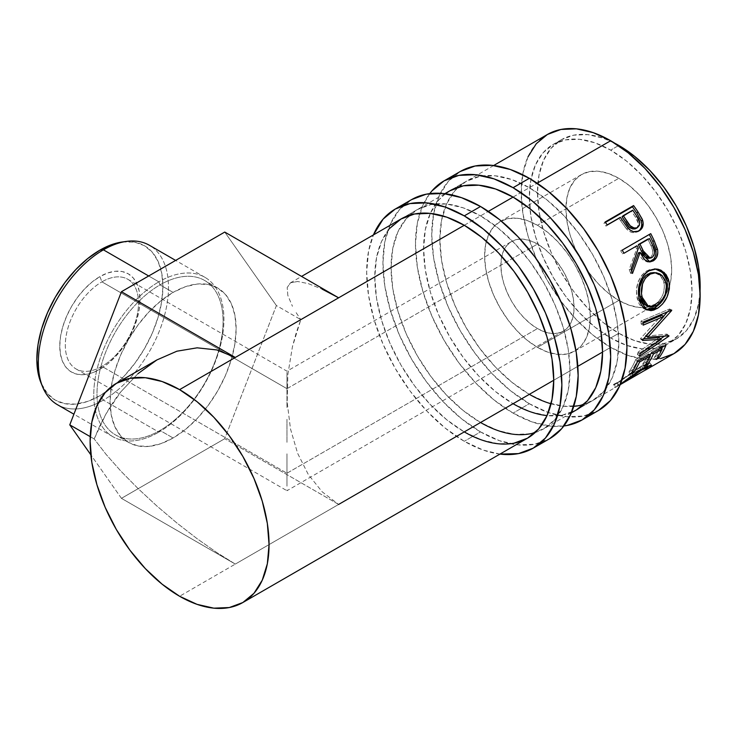 <?xml version="1.0" encoding="UTF-8"?>
<svg xmlns="http://www.w3.org/2000/svg" width="737" height="737" viewBox="0 0 737 737"><rect width="100%" height="100%" fill="white"/><g stroke="black" fill="none" stroke-linecap="round" stroke-linejoin="round"><path stroke-width="0.55" stroke-dasharray="3.69 2.76" d="M529.341 403.719A138.04 79.697 -120 0 0 598.361 410.555L583.566 416.037L566.689 416.709L548.383 412.554L529.341 403.719L513.072 413.116L529.341 403.719L510.299 390.564L491.984 373.576L475.116 353.419L460.321 330.867L448.179 306.776L439.16 282.087L433.605 257.738L431.735 234.661L433.605 213.758L439.16 195.821L448.179 181.542L460.321 171.472A138.04 79.697 -120 0 0 439.16 282.087A138.04 79.697 -120 0 0 529.341 403.719M563.879 425.977A138.04 79.697 60 0 1 513.072 413.116A138.04 79.697 60 0 1 427.967 306.454A138.04 79.697 60 0 1 429.735 193.628L422.9 205.218L417.345 223.154L415.465 244.058L417.345 267.126L422.9 291.474L431.919 316.173L444.052 340.254L458.847 362.816L475.724 382.973L494.03 399.951L513.072 413.116L532.114 421.942L550.428 426.097L563.879 425.977M445.397 193.757L438.681 200.059L430.408 213.15L425.323 229.585L423.6 248.756L425.323 269.899L430.408 292.221L438.681 314.856L449.81 336.938L463.361 357.611L478.829 376.091L495.614 391.66L513.072 403.719A126.534 73.055 60 0 1 430.408 292.221A126.534 73.055 60 0 1 449.81 190.828L466.07 181.431A126.534 73.055 -120 0 0 446.677 282.824A126.534 73.055 -120 0 0 529.341 394.332L513.072 403.719L529.341 394.332L511.883 382.263L495.098 366.694L479.63 348.223L466.07 327.541L454.95 305.459L446.677 282.824L441.583 260.511L439.869 239.359L441.583 220.197L446.677 203.753L454.95 190.671L466.07 181.431L479.63 176.41L495.098 175.802L511.883 179.607L529.341 187.705A126.534 73.055 -120 0 0 466.07 181.431M513.072 197.092L537.162 183.191L513.072 197.092M571.599 412.342A126.534 73.055 60 0 1 547.038 415.594M551.064 403.784A126.534 73.055 -120 0 0 573.782 406.345M583.944 404.383A126.534 73.055 -120 0 0 592.603 400.596A126.534 73.055 -120 0 0 612.005 299.204A126.534 73.055 -120 0 0 529.341 187.705L546.799 199.764L563.575 215.333L579.052 233.813L592.603 254.486L603.732 276.568L612.005 299.204L617.09 321.525L618.813 342.668L617.09 361.839L612.005 378.274L603.732 391.365L592.603 400.596L579.052 405.617L563.575 406.234L546.799 402.42L529.341 394.332M513.072 403.719L530.529 411.817L547.315 415.622L562.782 415.005L576.334 409.984L592.603 400.596M480.533 431.9A138.04 79.697 -120 0 0 549.553 438.736L534.767 444.208L517.89 444.881L499.575 440.726L480.533 431.9L464.273 441.288L480.533 431.9L461.491 418.736L443.186 401.757L426.308 381.6L411.522 359.039L399.38 334.957L390.361 310.259L384.806 285.91L382.927 262.842L384.806 241.939L390.361 224.002L399.38 209.723L411.522 199.653A138.04 79.697 -120 0 0 390.361 310.259A138.04 79.697 -120 0 0 480.533 431.9M499.953 454.093A138.04 79.697 60 0 1 464.273 441.288A138.04 79.697 60 0 1 373.419 234.928L368.537 251.326L366.667 272.229L368.537 295.307L374.092 319.655L383.111 344.345L395.253 368.436L410.039 390.988L426.916 411.145L445.231 428.133L464.273 441.288L483.315 450.123L499.953 454.093M389.873 228.23L381.609 241.321L376.515 257.766L374.801 276.928L376.515 298.08L381.609 320.392L389.873 343.027L401.002 365.11L414.562 385.792L430.03 404.263L446.815 419.832L464.273 431.9A126.534 73.055 60 0 1 381.609 320.392A126.534 73.055 60 0 1 401.002 219L417.271 209.612A126.534 73.055 -120 0 0 397.879 311.005A126.534 73.055 -120 0 0 480.533 422.504L464.273 431.9L480.533 422.504L463.085 410.445L446.3 394.875L430.832 376.395L417.271 355.722L406.142 333.64L397.879 311.005L392.784 288.683L391.061 267.531L392.784 248.369L397.879 231.934L406.142 218.843L417.271 209.612L430.832 204.591L446.3 203.974L463.085 207.788L480.533 215.877A126.534 73.055 -120 0 0 417.271 209.612M464.273 225.273L488.355 211.362L464.273 225.273M535.145 432.564A126.534 73.055 -120 0 0 543.805 428.768A126.534 73.055 -120 0 0 563.197 327.375A126.534 73.055 -120 0 0 480.533 215.877L497.991 227.945L514.776 243.514L530.244 261.985L543.805 282.667L554.933 304.74L563.197 327.375L568.291 349.697L570.005 370.849L568.291 390.011L563.197 406.455L554.933 419.537L543.805 428.768L530.244 433.789L514.776 434.406L497.991 430.601L480.533 422.504M464.273 431.9L481.722 439.989L498.507 443.803L513.975 443.186M101.918 281.847A51.765 29.885 -60 0 1 138.519 302.981A51.765 29.885 -60 0 1 101.918 366.381L99.891 369.274A56.74 32.76 120 0 0 140.012 299.775A56.74 32.76 120 0 0 99.891 276.605L101.918 281.847L223.145 351.844L101.918 281.847A51.765 29.885 120 0 0 68.108 327.468A51.765 29.885 120 0 0 76.04 368.942A51.765 29.885 120 0 0 101.918 366.381A51.765 29.885 120 0 0 135.737 320.761A51.765 29.885 120 0 0 127.805 279.286A51.765 29.885 120 0 0 101.918 281.847L99.891 276.605L92.061 282.022L84.534 288.996L77.597 297.287L71.517 306.555L66.523 316.459L62.82 326.611L60.535 336.625L59.761 346.104L60.535 354.7L62.82 362.07L66.523 367.938L71.517 372.084L77.597 374.332L84.534 374.608L92.061 372.904L99.891 369.274L107.713 363.866L115.239 356.883L122.176 348.592L128.256 339.324L133.25 329.421L136.953 319.268L139.238 309.254L140.012 299.775L139.238 291.179L136.953 283.809L133.25 277.941L128.256 273.796L122.176 271.548L115.239 271.271L107.713 272.976L99.891 276.605A56.74 32.76 120 0 0 59.761 346.104A56.74 32.76 120 0 0 99.891 369.274L101.918 366.381L286.969 473.218L101.918 366.381A51.765 29.885 -60 0 1 65.317 345.248A51.765 29.885 -60 0 1 101.918 281.847M40.996 382.908A89.149 51.47 120 0 0 99.891 395.732L103.41 400.108A92.024 53.128 -60 0 1 42.626 386.879M158.86 432.122L160.03 430.454A89.149 51.47 -60 0 1 96.998 394.055A89.149 51.47 -60 0 1 160.03 284.878L158.86 281.847A92.024 53.128 120 0 0 93.783 394.553A92.024 53.128 120 0 0 158.86 432.122A92.024 53.128 -60 0 1 112.844 436.682A92.024 53.128 -60 0 1 98.74 362.945A92.024 53.128 -60 0 1 158.86 281.847L148.69 275.979L158.86 281.847A92.024 53.128 -60 0 1 204.868 277.287A92.024 53.128 -60 0 1 218.972 351.033A92.024 53.128 -60 0 1 158.86 432.122L103.41 400.108L158.86 432.122A92.024 53.128 120 0 0 223.928 319.416A92.024 53.128 120 0 0 158.86 281.847L160.03 284.878A89.149 51.47 120 0 0 101.789 363.433A89.149 51.47 120 0 0 115.46 434.867A89.149 51.47 120 0 0 160.03 430.454L173.094 437.99A89.149 51.47 -60 0 1 128.514 442.412A89.149 51.47 -60 0 1 114.852 370.978A89.149 51.47 -60 0 1 173.094 292.414L160.03 284.878L173.094 292.414L185.392 286.711L197.212 284.031L208.11 284.464L217.664 288.001L225.504 294.505L231.326 303.727L234.919 315.307L236.126 328.813L234.919 343.709L231.326 359.435L225.504 375.382L217.664 390.942L208.11 405.507L197.212 418.524L185.392 429.496L173.094 437.99L160.795 443.692L148.966 446.382L138.068 445.949L128.514 442.412L120.675 435.908L114.852 426.686L111.269 415.097L110.053 401.601L111.269 386.695L114.852 370.969L120.675 355.022L128.514 339.471L138.068 324.906L148.966 311.88L160.795 300.917L173.094 292.414A89.149 51.47 -60 0 1 217.664 288.001A89.149 51.47 -60 0 1 231.335 359.435A89.149 51.47 -60 0 1 173.094 437.99L160.03 430.454A89.149 51.47 120 0 0 218.272 351.899A89.149 51.47 120 0 0 204.61 280.456A89.149 51.47 120 0 0 160.03 284.878A89.149 51.47 -60 0 1 223.071 321.268A89.149 51.47 -60 0 1 160.03 430.454L158.86 432.122M286.969 468.87L286.969 464.153L286.969 468.87M286.969 453.826L286.969 473.209L537.476 328.582L286.969 473.218L286.969 480.644L286.969 453.826M286.969 419.289L286.969 442.605L286.969 419.289M286.969 388.685L286.969 375.732L286.969 388.685L537.476 244.058A51.765 29.885 -120 0 0 511.589 241.487A51.765 29.885 -120 0 0 503.657 282.971A51.765 29.885 -120 0 0 537.476 328.582L530.336 323.654L523.463 317.279L517.134 309.724L511.589 301.267L507.038 292.23L503.657 282.971L501.575 273.842L500.874 265.191L501.575 257.351L503.657 250.626L507.038 245.264L511.589 241.487L517.134 239.433L523.463 239.184L530.336 240.741L537.476 244.058L544.615 248.986L551.479 255.361L557.808 262.916L563.354 271.373L567.905 280.41L571.286 289.669L573.377 298.798L574.077 307.449L573.377 315.289L571.286 322.014L567.905 327.375L563.354 331.153L557.808 333.198L551.479 333.456L544.615 331.899L537.476 328.582A51.765 29.885 -120 0 0 563.354 331.153A51.765 29.885 -120 0 0 571.286 289.669A51.765 29.885 -120 0 0 537.476 244.058L286.969 388.685L286.969 408.077L286.969 388.685L223.154 351.844L286.969 388.685M286.969 372.323L286.969 381.25L286.969 372.323M57.394 404.668A92.024 53.128 120 0 0 103.41 400.108A92.024 53.128 120 0 0 163.531 319.02A92.024 53.128 120 0 0 149.418 245.283M537.476 347.367A74.769 43.17 60 0 1 488.631 281.479A74.769 43.17 60 0 1 500.091 221.57A74.769 43.17 60 0 1 537.476 225.273L618.813 178.308A74.769 43.17 -120 0 0 581.429 174.605A74.769 43.17 -120 0 0 569.968 234.523A74.769 43.17 -120 0 0 618.813 300.41L537.476 347.367L618.813 300.41L608.495 293.28L598.582 284.077L589.434 273.16L581.429 260.944L574.851 247.899L569.968 234.523L566.956 221.33L565.942 208.838L566.956 197.516L569.968 187.797L574.851 180.058L581.429 174.605L589.434 171.638L598.582 171.279L608.495 173.527L618.813 178.308L629.122 185.438L639.043 194.642L648.182 205.559L656.197 217.774L662.775 230.819L667.658 244.196L670.67 257.388L671.683 269.88L670.67 281.212L667.658 290.922L662.775 298.66L656.197 304.114L648.182 307.08L639.043 307.44L629.122 305.192L618.813 300.41A74.769 43.17 -120 0 0 656.197 304.114A74.769 43.17 -120 0 0 669.482 286.039A74.769 43.17 -120 0 0 618.813 178.308L537.476 225.273A74.769 43.17 60 0 1 586.32 291.161A74.769 43.17 60 0 1 574.86 351.07A74.769 43.17 60 0 1 537.476 347.367L547.784 352.148L557.706 354.405L566.845 354.036L574.86 351.07L581.429 345.616L586.32 337.887L589.324 328.168L590.346 316.846L589.324 304.344L586.32 291.161L581.429 277.785L574.86 264.74L566.845 252.515L557.706 241.598L547.784 232.395L537.476 225.273L527.158 220.492L517.245 218.235L508.097 218.603L500.091 221.57L493.514 227.024L488.631 234.753L485.619 244.472L484.605 255.794L485.619 268.296L488.631 281.479L493.514 294.855L500.091 307.9L508.097 320.125L517.245 331.042L527.158 340.245L537.476 347.367M618.472 145.631L610.678 150.136A115.027 66.413 60 0 1 685.825 251.501A115.027 66.413 60 0 1 668.192 343.672A115.027 66.413 60 0 1 610.678 337.979L618.813 333.281A115.027 66.413 -120 0 0 676.326 338.974A115.027 66.413 -120 0 0 700.058 290.839L698.584 303.736L693.959 318.688L686.442 330.581L676.326 338.974L668.192 343.672L655.866 348.242L641.807 348.794L626.542 345.331L610.678 337.979A115.027 66.413 60 0 1 535.532 236.614A115.027 66.413 60 0 1 553.165 144.434A115.027 66.413 60 0 1 610.678 150.136L618.472 145.631M338.624 504.44L224.748 438.699L276.403 305.56L224.748 232.063L276.403 305.56L300.807 319.646L292.451 346.611L287.845 374.525L287.19 402.319L290.489 428.916L297.619 453.301L308.315 474.536L322.161 491.8L338.624 504.44L322.161 491.8L308.315 474.536L297.619 453.301L290.489 428.916L287.19 402.319L287.845 374.525L292.451 346.611L296.173 332.94L300.807 319.646L276.403 305.56L224.748 438.699L338.624 504.44L235.306 564.091L121.439 498.341L235.306 564.091L216.862 552.593L197.138 538.729L176.898 523.003L156.917 506.033L137.957 488.474L120.757 470.998L105.981 454.268L94.179 438.939L90.209 436.645L94.179 438.939L105.981 413.954L120.757 391.927L137.957 373.677L120.757 391.927C115.912 397.916 110.983 405.258 105.981 413.954L99.67 426.143L94.179 438.939L105.981 454.268L120.757 470.998L137.957 488.474L156.917 506.033L176.898 523.003L197.138 538.729L216.862 552.593L235.306 564.091L179.588 596.261L610.678 347.367A126.534 73.055 -120 0 0 673.94 353.64M644.543 370.582L633.396 376.598L632.079 374.046L644.11 367.441L646.579 365.045L639.753 367.791L619.909 381.425C617.173 383.166 616.362 383.516 617.477 382.475L614.105 384.106C612.558 385.608 613.516 385.285 616.97 383.12L641.347 366.096L649.933 362.853L646.929 365.828L632.106 373.705L633.387 376.266L644.359 370.693L633.396 376.598L643.29 371.328M620.471 384.484L614.907 387.118L616.344 386.888L620.923 383.866M616.344 386.888L617.32 386.317M619.688 384.963L618.352 385.552L618.794 385.027L617.477 382.475L618.794 385.027L615.386 386.667L614.105 384.106L615.386 386.667C613.893 388.159 614.925 387.791 618.463 385.58L616.97 383.12L618.463 385.58L620.351 384.281M547.416 134.475A126.534 73.055 -120 0 0 528.014 235.868A126.534 73.055 -120 0 0 610.678 347.367L602.544 352.065M308.315 283.634L322.161 289.144L308.315 283.634L297.619 281.497L308.315 283.634M290.489 282.805L297.619 281.497L290.489 282.805L287.19 287.522L290.489 282.805L301.562 276.412M287.845 295.454L287.19 287.522L287.845 295.454L292.451 306.297L287.845 295.454M296.173 312.691L300.807 319.646L296.173 312.691M577.826 366.335L553.745 380.246M561.299 139.744L553.165 144.434L543.049 152.826L535.532 164.729L530.898 179.671L529.341 197.092L530.898 216.319L535.532 236.614L543.049 257.185L553.165 277.259L565.491 296.062L579.549 312.857L594.805 327.007L610.678 337.979L618.813 333.281A115.027 66.413 -120 0 1 543.666 231.915A115.027 66.413 -120 0 1 561.299 139.744A115.027 66.413 -120 0 1 614.851 143.264L602.94 138.077L587.684 134.613L573.626 135.175L561.299 139.744L551.184 148.137L543.666 160.03L539.033 174.982L537.476 192.403L539.033 211.62L543.666 231.915L551.184 252.496L561.299 272.57L573.626 291.364L587.684 308.158L602.94 322.318L618.813 333.281L634.677 340.641L649.942 344.105L664 343.543L676.326 338.974M528.014 156.797L522.929 173.232L521.206 192.403L522.929 213.546L528.014 235.868L536.287 258.503L547.416 280.585L560.968 301.258L576.435 319.738L593.221 335.307L610.678 347.367L628.136 355.464L644.921 359.269L660.389 358.661M553.165 144.434L565.491 139.873L579.549 139.311L594.805 142.775L610.678 150.136L626.542 161.099L641.807 175.249L655.866 192.053L668.192 210.846L678.307 230.921L685.825 251.501L690.449 271.787L692.015 291.014L690.449 308.435L685.825 323.386L678.307 335.28L668.192 343.672M618.352 385.552L616.989 383.037L617.477 382.475L619.909 381.425L621.392 383.885L619.909 381.425L639.753 367.791L641.42 370.094L639.753 367.791L646.312 364.935L646.331 365.672L644.11 367.441L645.603 369.9L644.11 367.441L641.476 369.062L646.929 365.828L648.413 368.288L646.929 365.828L649.684 363.599L649.5 362.687L641.347 366.096L643.042 368.362L641.347 366.096L635.46 369.771L629.205 374.175L630.863 376.496L620.959 383.839M647.003 368.887L646.386 369.357M630.863 376.496L629.205 374.175L616.97 383.12L613.654 384.99L613.829 384.355L613.35 385L614.676 387.524L615.386 386.667M633.396 376.598L632.106 373.705L633.396 376.598M641.853 368.841L632.106 373.705L644.156 367.514M615.109 384.281L618.242 382.475M614.105 384.106L617.477 382.475M615.856 383.839L614.907 384.401M658.104 356.588L657.303 355.575L654.382 357.261L656.123 359.472L654.382 357.261L657.303 355.575L658.104 356.588M661.117 347.919L660.26 347.026A123.659 71.397 60 0 1 654.382 357.261A123.659 71.397 60 0 0 660.26 347.026L651.508 352.083L652.356 352.977L651.508 352.083A123.659 71.397 60 0 1 650.624 353.981A123.659 71.397 -120 0 0 651.508 352.083L660.26 347.026L661.117 347.919M649.988 355.243A123.659 71.397 60 0 1 645.621 362.318L646.423 363.332L645.621 362.318L642.701 364.004L644.451 366.215L642.701 364.004L645.621 362.318A123.659 71.397 -120 0 0 649.988 355.243M649.435 354.663L648.588 353.769A123.659 71.397 60 0 1 642.701 364.004A123.659 71.397 60 0 0 648.588 353.769L637.634 360.089L638.491 360.983L637.634 360.089A123.659 71.397 60 0 1 631.756 370.324L632.558 371.337L631.756 370.324L628.836 372.01L630.577 374.221L628.836 372.01L631.756 370.324A123.659 71.397 -120 0 0 637.634 360.089L648.588 353.769L649.435 354.663M637.533 361.545L635.626 359.619A123.659 71.397 60 0 1 628.836 372.01A123.659 71.397 60 0 0 635.626 359.619L664.092 343.184L665.999 345.109L664.092 343.184A123.659 71.397 60 0 1 662.305 347.238A123.659 71.397 -120 0 0 664.092 343.184L635.626 359.619L637.533 361.545M661.669 348.5A123.659 71.397 60 0 1 657.303 355.575A123.659 71.397 -120 0 0 661.669 348.5M642.646 339.877L640.628 338.44L661.706 315.289L640.628 338.44A123.659 71.397 60 0 1 640.564 339.048L642.581 340.494L640.564 339.048L643.576 338.882L640.564 339.048A123.659 71.397 60 0 0 640.628 338.44L642.646 339.877M640.103 353.788L638.141 352.046L659.283 337.62L638.141 352.046A123.659 71.397 60 0 1 637.45 354.433L639.394 356.229L637.45 354.433L660.61 338.753L637.45 354.433A123.659 71.397 60 0 0 638.141 352.046L640.103 353.788M668.883 336.173L666.911 334.46L664.304 336.238L666.911 334.46L668.883 336.173M668.975 335.814L667.003 334.101A123.659 71.397 60 0 1 666.911 334.46A123.659 71.397 -120 0 0 667.003 334.101L668.975 335.814M646.165 336.109L667.003 334.101L646.165 336.109M671.674 310.517L669.638 309.383L667.492 311.852L669.638 309.383L671.674 310.517M663.549 316.348L645.704 335.777L663.549 316.348M671.665 310.093L669.629 308.969A123.659 71.397 60 0 1 669.638 309.383A123.659 71.397 -120 0 0 669.629 308.969L671.665 310.093M643.042 322.106L641.015 321.083L669.629 308.969L641.015 321.083A123.659 71.397 60 0 1 641.135 324.05L643.161 325.146L641.135 324.05L643.097 323.221L641.135 324.05A123.659 71.397 60 0 0 641.015 321.083L643.042 322.106M656.105 269.097L649.794 269.512L645.326 271.787L641.485 275.564L637.966 282.501L636.446 290.47L637.551 300.023L639.55 304.703L643.714 308.665L645.815 309.503L644.728 309.144L637.109 298.245L639.062 298.734L637.109 298.245C635.045 286.389 638.27 277.259 646.764 270.857L655.285 268.968M654.023 272.524L657.837 273.639L659.974 275.159L663.18 279.673L664.479 285.615L663.715 292.101L662.618 295.27L659.154 300.853L656.953 303.027L652.153 305.8L647.408 306.122M646.478 305.837L654.585 304.676L656.603 305.514L654.585 304.676C662.075 299.508 665.244 292.128 664.083 282.52L666.045 283.008L664.083 282.52L660.463 275.629L654.134 272.533M649.104 261.893L648.182 262.013L638.5 252.763L641.402 258.079L643.733 260.566L647.547 262.022L649.527 261.792M631.655 271.124L630.715 273.482L632.512 273.399L630.715 273.482L631.655 271.124M630.964 269.327L629.205 269.502A123.659 71.397 60 0 1 630.715 273.482A123.659 71.397 60 0 0 629.205 269.502L636.676 248.83L638.306 248.351L636.676 248.83L629.205 269.502L630.964 269.327M635.441 246.259A123.659 71.397 60 0 1 636.676 248.83A123.659 71.397 60 0 0 635.441 246.259M623.751 253.012L622.304 253.841L623.751 253.012M622.277 250.092L620.72 250.7A123.659 71.397 60 0 1 622.304 253.841A123.659 71.397 60 0 0 620.72 250.7L649.196 234.265A123.659 71.397 60 0 1 649.306 234.486A123.659 71.397 -120 0 0 649.196 234.265L622.277 250.092M648.459 258.328L650.181 257.757C653.47 254.578 653.728 250.571 650.964 245.725A123.659 71.397 60 0 0 647.851 239.092A123.659 71.397 60 0 1 650.964 245.725L652.696 250.552L652.742 253.961L650.789 257.342L647.427 258.291M649.527 258.07L648.846 258.272M650.181 257.757L651.941 257.591L650.181 257.757M650.964 245.725L652.632 245.338L650.964 245.725M638.141 231.326L638.832 231.003M621.945 219.7L620.692 220.824A123.659 71.397 60 0 0 619.108 218.52L605.971 226.102L619.108 218.52A123.659 71.397 60 0 1 620.692 220.824L625.639 227.871L629.122 231.188L632.06 232.496L635.045 232.597L637.745 231.565C633.894 233.629 630.163 232.754 626.561 228.967L627.933 228.028L626.561 228.967L620.692 220.824L621.945 219.7L626.745 226.581M605.971 226.102L607.187 224.923L605.971 226.102A123.659 71.397 60 0 0 603.944 223.247L605.409 222.408L603.944 223.247A123.659 71.397 60 0 1 605.971 226.102M605.114 222.003L603.944 223.247L605.114 222.003M637.745 231.565L638.343 231.188M635.985 228.507C639.126 225.458 638.961 221.717 635.506 217.304A123.659 71.397 60 0 0 631.517 211.353L622.028 216.835L631.517 211.353A123.659 71.397 60 0 1 635.506 217.304L638.297 223.348L637.864 226.388L636.694 227.991M634.631 229.032L633.129 229.106M635.506 217.304L636.814 216.263L635.506 217.304M121.439 498.341L90.835 454.812L121.439 498.341L224.748 438.699L121.439 498.341M122.508 241.939L134.908 242.197L144.461 245.734L152.301 252.238L158.123 261.46L161.716 273.049L162.923 286.546L161.716 301.442L158.123 317.168L152.301 333.124L144.461 348.675L134.908 363.24L124.009 376.266L112.181 387.229L99.891 395.732L87.592 401.435L75.764 404.116L64.865 403.683L55.312 400.145L47.472 393.641L41.051 383.028M286.969 486.171L286.969 473.209L286.969 486.171M76.04 368.942L286.969 490.722L286.969 489.571L286.969 490.722L563.354 331.153M126.626 241.377A92.024 53.128 -60 0 1 167.4 301.663A92.024 53.128 -60 0 1 103.41 400.108L99.891 395.732A89.149 51.47 120 0 0 161.882 300.355A89.149 51.47 120 0 0 122.379 241.957M571.387 412.849L543.805 428.768M127.805 279.286L286.969 371.181L511.589 241.487M112.844 436.682L73.912 414.203M128.514 442.412L115.46 434.867M500.091 221.57L581.429 174.605M576.334 409.984L616.547 386.768M493.661 165.512L449.81 190.828M444.853 193.684L401.002 219M646.579 365.045L647.307 366.132M649.933 362.853L651.545 365.193M644.728 309.144L646.883 310.01M654.456 268.904L656.114 268.987M648.182 262.013L650.025 261.902M574.86 351.07L656.197 304.114M217.664 288.001L204.61 280.456M204.868 277.287L175.646 260.419"/><path stroke-width="1.11" d="M460.321 171.472A138.04 79.697 -120 0 1 529.341 178.308L548.383 191.473L566.689 208.451L583.566 228.608L598.361 251.17L610.494 275.251L619.513 299.95L625.068 324.298L626.947 347.367L625.068 368.27L619.513 386.206L610.494 400.486L598.361 410.555A138.04 79.697 -120 0 0 619.513 299.95A138.04 79.697 -120 0 0 529.341 178.308L513.072 187.705A138.04 79.697 60 0 1 603.244 309.337A138.04 79.697 60 0 1 582.092 419.952A138.04 79.697 60 0 1 563.879 425.977L567.297 425.424L582.092 419.952L594.225 409.883L603.244 395.603L608.799 377.666L610.678 356.763L608.799 333.686L603.244 309.337L594.225 284.648L582.092 260.557L567.297 238.005L550.428 217.848L532.114 200.86L513.072 187.705L529.341 178.308L510.299 169.482L491.984 165.328L475.116 166L460.321 171.472L444.052 180.869A138.04 79.697 60 0 1 513.072 187.705L494.03 178.87L475.724 174.715L458.847 175.388L444.052 180.869A138.04 79.697 60 0 0 429.735 193.628L431.919 190.938L444.052 180.869M571.387 412.849L576.334 409.984L587.463 400.753L595.736 387.671L600.821 371.227L602.544 352.065L600.821 330.913L595.736 308.591L587.463 285.956L576.334 263.883L562.782 243.201L547.315 224.73L530.529 209.161L513.072 197.092L495.614 189.004L478.829 185.19L463.361 185.807L449.81 190.828A126.534 73.055 60 0 1 513.072 197.092A126.534 73.055 60 0 1 595.736 308.591A126.534 73.055 60 0 1 576.334 409.984A126.534 73.055 60 0 1 571.599 412.342M547.038 415.594A126.534 73.055 60 0 1 513.072 403.719M529.341 394.332A126.534 73.055 -120 0 0 551.064 403.784M573.782 406.345A126.534 73.055 -120 0 0 583.944 404.383M444.853 193.684L449.81 190.828L445.397 193.757M411.522 199.653A138.04 79.697 -120 0 1 480.533 206.489L499.575 219.644L517.89 236.632L534.767 256.789L549.553 279.341L561.695 303.432L570.714 328.122L576.27 352.47L578.14 375.548L576.27 396.451L570.714 414.387L561.695 428.667L549.553 438.736A138.04 79.697 -120 0 0 570.714 328.122A138.04 79.697 -120 0 0 480.533 206.489L464.273 215.877A138.04 79.697 60 0 1 554.445 337.518A138.04 79.697 60 0 1 533.284 448.124A138.04 79.697 60 0 1 499.953 454.093L518.498 453.605L533.284 448.124L545.426 438.054L554.445 423.775L560 405.838L561.87 384.935L560 361.867L554.445 337.518L545.426 312.82L533.284 288.738L518.498 266.177L501.621 246.02L483.315 229.041L464.273 215.877L480.533 206.489L461.491 197.654L443.186 193.499L426.308 194.172L411.522 199.653L395.253 209.041A138.04 79.697 60 0 1 464.273 215.877L445.231 207.051L426.916 202.896L410.039 203.569L395.253 209.041A138.04 79.697 60 0 0 373.419 234.928L383.111 219.11L395.253 209.041M513.975 443.186L527.535 438.165L538.664 428.934L546.928 415.843L552.022 399.399L553.745 380.237L552.022 359.094L546.928 336.772L538.664 314.137L527.535 292.055L513.975 271.382L498.507 252.902L481.722 237.332L464.273 225.273L446.815 217.175L430.03 213.362L414.562 213.979L401.002 219A126.534 73.055 60 0 1 464.273 225.273A126.534 73.055 60 0 1 546.928 336.772A126.534 73.055 60 0 1 527.535 438.165A126.534 73.055 60 0 1 464.273 431.9M480.533 422.504A126.534 73.055 -120 0 0 535.145 432.564M301.562 276.412L401.002 219L389.873 228.23M175.646 260.419L149.418 245.283A92.024 53.128 120 0 0 103.41 249.834L148.69 275.979L103.41 249.834L99.891 250.147A89.149 51.47 120 0 0 40.996 382.908L42.626 386.879A92.024 53.128 -60 0 1 103.41 249.834A92.024 53.128 120 0 0 43.29 330.931A92.024 53.128 120 0 0 57.394 404.668L73.912 414.203M618.813 145.438L614.842 143.254A115.027 66.413 -120 0 1 618.813 145.438A115.027 66.413 -120 0 1 700.058 290.839L698.584 267.098L693.959 246.803L686.442 226.222L676.326 206.148L664 187.355L649.942 170.56L634.677 156.401L618.813 145.438M156.917 359.923L176.898 351.199L197.138 347.827L216.862 349.937L235.306 357.463L121.439 291.714L69.775 424.853L90.835 454.812L69.775 424.853L90.209 436.645L69.775 424.853L121.439 291.714L224.748 232.063L338.624 297.812L235.306 357.463L121.439 291.714L224.748 232.063L338.624 297.812L322.161 289.144L338.624 297.812L464.273 225.273L179.588 389.633A126.534 73.055 60 0 1 262.243 501.132A126.534 73.055 60 0 1 242.851 602.525A126.534 73.055 60 0 1 179.588 596.261A126.534 73.055 60 0 1 96.925 484.753A126.534 73.055 60 0 1 116.317 383.36A126.534 73.055 60 0 1 179.588 389.633L235.306 357.463L216.862 349.937L197.138 347.827L176.898 351.199L156.917 359.923L137.957 373.677L156.917 359.923L116.317 383.36L129.878 378.339L145.346 377.731L162.131 381.536L179.588 389.633L197.037 401.693L213.822 417.262L229.29 435.742L242.851 456.415L253.979 478.497L262.243 501.132L267.338 523.454L269.06 544.597L267.338 563.768L262.243 580.203L253.979 593.294L242.851 602.525L229.29 607.546L213.822 608.163L197.037 604.349L179.588 596.261L162.131 584.192L145.346 568.623L129.878 550.152L116.317 529.47L105.188 507.388L96.925 484.753L91.83 462.44L90.117 441.288L91.83 422.126L96.925 405.682L105.188 392.6L116.317 383.36M660.389 358.661L673.94 353.64A126.534 73.055 -120 0 0 693.342 252.247A126.534 73.055 -120 0 0 610.678 140.739L537.162 183.191L610.678 140.739A126.534 73.055 -120 0 0 547.416 134.475L536.287 143.706L528.014 156.797M513.072 197.092L488.355 211.362L513.072 197.092M645.594 370.002L673.94 353.64L685.069 344.4L693.342 331.318L698.427 314.874L700.15 295.712L698.427 274.56L693.342 252.247L685.069 229.612L673.94 207.53L660.389 186.848L644.921 168.377L628.136 152.808L610.678 140.739L593.221 132.651L576.435 128.837L560.968 129.454L547.416 134.475L493.661 165.512M649.361 367.634L651.545 365.202L643.042 368.362L651.139 365.018L651.259 365.994L649.361 367.634M641.641 369.191L630.863 376.496L641.641 369.191M619.642 384.778L630.863 376.496M619.55 385.036L645.603 369.9L647.897 368.076L647.934 367.293L642.609 369.43L619.688 384.963M637.533 361.545L665.999 345.109A126.534 73.055 60 0 1 659.044 357.786L656.123 359.472A126.534 73.055 -120 0 0 662.148 348.997L653.387 354.055A126.534 73.055 60 0 1 647.372 364.529L644.451 366.215A126.534 73.055 -120 0 0 650.467 355.741L639.523 362.07A126.534 73.055 60 0 1 633.498 372.535L630.577 374.221A126.534 73.055 -120 0 0 637.533 361.545A126.534 73.055 -120 0 1 630.577 374.221L633.498 372.535A126.534 73.055 -120 0 0 639.523 362.07L650.467 355.741L649.435 354.663L650.467 355.741A126.534 73.055 -120 0 1 644.451 366.215L647.372 364.529A126.534 73.055 -120 0 0 653.387 354.055L662.148 348.997L661.117 347.919L662.148 348.997A126.534 73.055 -120 0 1 656.123 359.472L659.044 357.786L658.104 356.588L659.044 357.786A126.534 73.055 -120 0 0 665.999 345.109L637.533 361.545M661.264 339.306L642.581 340.494A126.534 73.055 -120 0 0 642.646 339.877L663.742 316.459L643.161 325.146A126.534 73.055 -120 0 0 643.042 322.106L671.665 310.093A126.534 73.055 60 0 1 671.674 310.517L647.722 337.214L668.975 335.814A126.534 73.055 60 0 1 668.883 336.173L639.394 356.229A126.534 73.055 -120 0 0 640.103 353.788L661.264 339.306L659.283 337.62L643.576 338.882L659.283 337.62L661.264 339.306L640.103 353.788A126.534 73.055 -120 0 1 639.394 356.229L668.883 336.173L668.514 335.86L668.883 336.173A126.534 73.055 -120 0 0 668.975 335.814L647.722 337.214L645.704 335.777L647.722 337.214L671.674 310.517L671.232 310.277L671.674 310.517A126.534 73.055 -120 0 0 671.665 310.093L643.042 322.106A126.534 73.055 -120 0 1 643.161 325.146L663.742 316.459L642.646 339.877A126.534 73.055 -120 0 1 642.581 340.494L661.264 339.306M668.441 279.332L669.454 285.053L669.316 289.107L666.994 297.103L662.591 303.957L658.399 307.688L653.949 310.01L651.02 310.645L645.713 309.448L641.54 305.358L639.523 300.567L638.472 294.864L638.362 290.793L639.845 282.676L643.337 275.647L645.787 272.939L650.098 270.147L654.797 268.987L657.966 269.217L660.988 270.221L666.027 274.523L668.441 279.332M622.277 250.092L650.753 233.657A126.534 73.055 60 0 1 654.272 240.861L657.671 250.202L657.8 252.846L656.4 257.71L653.194 260.889L649.325 261.902L645.483 260.382L643.843 258.779L640.158 252.376L632.512 273.399A126.534 73.055 -120 0 0 630.964 269.327L638.306 248.351A126.534 73.055 -120 0 0 637.035 245.725L623.898 253.307A126.534 73.055 -120 0 0 622.277 250.092A126.534 73.055 -120 0 1 623.898 253.307L637.035 245.725A126.534 73.055 -120 0 1 638.306 248.351L630.964 269.327A126.534 73.055 -120 0 1 632.512 273.399L640.158 252.376L650.025 261.902L653.194 260.889C656.953 258.475 658.39 254.624 657.515 249.327L654.272 240.861L652.632 241.303L655.792 249.585L657.515 249.327L655.792 249.585C656.621 254.781 655.156 258.586 651.407 260.981L653.194 260.889L649.104 261.893L653.701 259.102L655.331 256.347L656.05 253.031L655.451 248.295L652.632 241.303L654.272 240.861A126.534 73.055 -120 0 0 650.753 233.657L622.277 250.092M626.745 226.581L627.933 228.028C631.627 231.934 635.386 232.846 639.219 230.792C642.885 228.507 643.991 224.905 642.535 219.976L641.153 220.897L636.777 213.113A123.659 71.397 -120 0 0 632.41 206.811A123.659 71.397 60 0 1 636.777 213.113L638.049 212.007L636.777 213.113L641.153 220.897L642.535 219.976L638.049 212.007A126.534 73.055 -120 0 0 633.58 205.568L632.41 206.811L605.409 222.408L632.41 206.811L633.58 205.568L605.114 222.003L633.58 205.568A126.534 73.055 60 0 1 638.049 212.007L642.13 218.963L643.198 223.247L642.231 227.788L638.555 231.142L633.507 231.676L630.54 230.312L627.095 227.024L621.945 219.7A126.534 73.055 -120 0 0 620.324 217.341L607.187 224.923A126.534 73.055 -120 0 0 605.114 222.003A126.534 73.055 -120 0 1 607.187 224.923L620.324 217.341A126.534 73.055 -120 0 1 621.945 219.7M602.544 352.065L577.826 366.335M553.745 380.246L338.624 504.44M646.386 369.357L644.543 370.582M620.195 384.65L641.42 370.094L641.033 369.559L641.42 370.094L648.173 367.404L647.003 368.887M620.959 383.839L620.351 384.281M648.109 367.791L648.413 368.288L648.109 367.791M652.356 352.977L653.387 354.055L652.356 352.977M650.624 353.981A123.659 71.397 60 0 1 649.988 355.243A123.659 71.397 -120 0 0 650.624 353.981M646.423 363.332L647.372 364.529L646.423 363.332M638.491 360.983L639.523 362.07L638.491 360.983M632.558 371.337L633.498 372.535L632.558 371.337M662.305 347.238A123.659 71.397 60 0 1 661.669 348.5A123.659 71.397 -120 0 0 662.305 347.238M661.706 315.289L663.742 316.459L661.706 315.289L643.097 323.221L661.706 315.289M664.304 336.238L660.61 338.753L664.304 336.238M667.492 311.852L663.549 316.348L667.492 311.852M656.907 308.628L654.889 307.716L645.815 309.503L649.011 309.77L654.889 307.716L656.907 308.628C666.322 302.391 670.329 293.234 668.929 281.166L664.212 272.478L656.142 268.987L648.597 270.912C640.121 277.342 636.943 286.61 639.062 298.734L646.865 310.01L656.907 308.628M655.285 268.968L662.72 272.598L666.976 280.686L668.929 281.166L666.976 280.686C668.33 292.478 664.304 301.488 654.889 307.716L660.573 303.082L664.995 296.302L667.326 288.443L667.482 284.482L666.497 278.899L664.111 274.21L659.108 270.055L654.539 268.904M647.445 306.131L643.53 303.801L640.822 299.286L639.532 293.354L639.854 286.84L643.521 277.923L645.529 275.73L650.301 272.966L654.336 272.552M655.866 272.69L647.823 274.072C640.923 279.323 638.316 286.776 640.002 296.431L641.955 296.91C640.213 287.062 642.793 279.489 649.675 274.201L655.866 272.69L662.305 275.841L666.045 283.008C667.234 292.829 664.092 300.327 656.603 305.514L648.588 306.629L641.955 296.91L640.002 296.431L646.478 305.837L648.588 306.638M638.5 252.763L640.158 252.376L638.5 252.763L631.655 271.124L638.5 252.763M649.306 234.486A123.659 71.397 60 0 1 652.632 241.303A123.659 71.397 -120 0 0 649.306 234.486M638.362 244.573L647.851 239.092L638.362 244.573L641.365 251.068L638.362 244.573L639.956 244.039L638.362 244.573M647.445 258.291L644.801 256.9L641.365 251.068L648.459 258.328L650.246 258.153L643.033 250.681L641.365 251.068L643.033 250.681L639.956 244.039L649.444 238.558L639.956 244.039L645.474 255.361L649.177 258.107L651.941 257.591L650.255 258.153M649.527 258.07L648.846 258.272M652.632 245.338A126.534 73.055 -120 0 0 649.444 238.558A126.534 73.055 -120 0 1 652.632 245.338C655.442 250.276 655.221 254.357 651.941 257.591L653.949 255.334L654.64 252.026L652.632 245.338M641.153 220.897C642.553 225.734 641.42 229.29 637.745 231.565L639.946 229.778L641.374 227.208L641.789 224.112L641.153 220.897M638.832 231.003L637.745 231.565M633.147 229.106L628.882 226.756L622.028 216.835L625.787 222.565C628.339 227.678 631.738 229.658 635.985 228.507L634.631 229.032M635.985 228.507L637.413 227.659C633.129 228.756 629.693 226.71 627.095 221.515L625.787 222.565L627.095 221.515L623.244 215.655L622.028 216.835L632.733 210.174L623.244 215.655L630.246 225.808L634.548 228.24L637.413 227.659L635.985 228.507M636.814 216.263A126.534 73.055 -120 0 0 632.733 210.174A126.534 73.055 -120 0 1 636.814 216.263C640.324 220.75 640.527 224.555 637.413 227.659L639.283 225.522L639.688 222.436L636.814 216.263M650.9 273.574L645.391 278.07L642.572 283.856L641.466 293.768L642.793 299.839L645.52 304.482L647.353 306.021L651.748 307.117L656.603 305.514L661.163 301.663L665.216 294.404L666.451 286.168L665.124 280.088L661.881 275.445L659.726 273.869L656.206 272.727L650.9 273.574M41.051 383.028L38.057 372.839L36.85 359.334L38.057 344.437L41.65 328.711L47.472 312.764L55.312 297.204L64.865 282.639L75.764 269.622L87.592 258.65L99.891 250.147L112.181 244.454L122.508 241.939M103.41 249.834A92.024 53.128 -60 0 1 126.626 241.377L122.379 241.957A89.149 51.47 120 0 0 99.891 250.147L103.41 249.834M598.361 410.555L582.092 419.952M549.553 438.736L533.284 448.124M242.851 602.525L527.535 438.165M647.307 366.132L648.173 367.404"/></g></svg>
